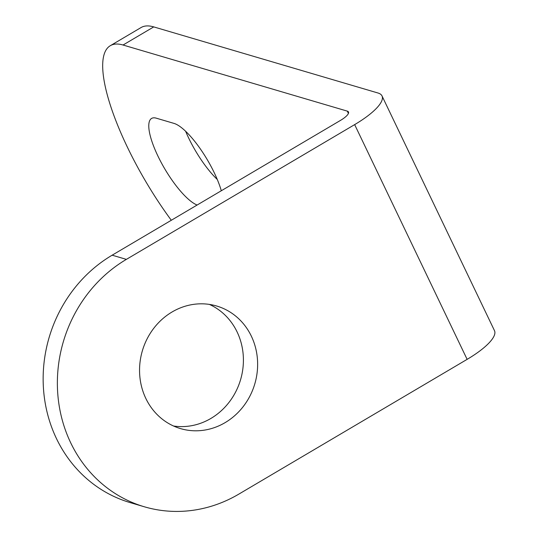 <?xml version="1.0" encoding="UTF-8"?>
<svg xmlns="http://www.w3.org/2000/svg" width="538" height="538" viewBox="0 0 538 538"><rect width="100%" height="100%" fill="white"/><g stroke="black" fill="none" stroke-linecap="round" stroke-linejoin="round"><path stroke-width="0.81" d="M467.125 359.357L354.656 124.614L126.369 259.377A135.549 124.305 106.4 0 0 57.741 393.446A135.549 124.305 106.4 0 0 144.278 506.762A135.549 124.305 106.4 0 0 238.838 494.113L467.125 359.357A52.67 14.721 -25.6 0 0 494.483 330.655L382.014 95.919A52.67 14.721 -25.6 0 0 377.999 93.007L153.74 26.9A135.549 38.548 59.4 0 0 141.064 27.546L110.371 45.663A135.549 38.548 -120.6 0 0 171.306 220.264M144.278 506.762L130.061 502.573A135.549 124.305 -73.6 0 1 43.517 389.256A135.549 124.305 -73.6 0 1 112.153 255.187L340.44 120.425A15.488 4.331 154.4 0 0 348.483 111.985A15.488 4.331 154.4 0 0 347.306 111.131L123.041 45.017A135.549 38.548 -120.6 0 0 110.371 45.663M354.656 124.614A52.67 14.721 -25.6 0 0 382.014 95.919M209.403 304.414A63.901 58.602 -73.6 0 1 243.405 359.256A63.901 58.602 -73.6 0 1 210.883 418.45A63.901 58.602 -73.6 0 1 173.559 426.015M221.306 190.748A50.343 14.318 -120.6 0 0 174.09 123.424L156.316 118.185A50.343 14.318 -120.6 0 0 151.608 118.421A50.343 14.318 -120.6 0 0 160.66 161.494A50.343 14.318 -120.6 0 0 197.11 205.032M185.603 131.218A50.343 14.318 -120.6 0 0 217.271 179.457M172.079 311.979A63.901 58.602 -73.6 0 1 216.659 306.014A63.901 58.602 -73.6 0 1 257.46 359.438A63.901 58.602 -73.6 0 1 225.099 422.639A63.901 58.602 -73.6 0 1 180.526 428.604A63.901 58.602 -73.6 0 1 139.725 375.181A63.901 58.602 -73.6 0 1 172.079 311.979M126.369 259.377L112.153 255.187M123.041 45.017L153.74 26.9M348.409 113.444L347.306 111.131"/></g></svg>
